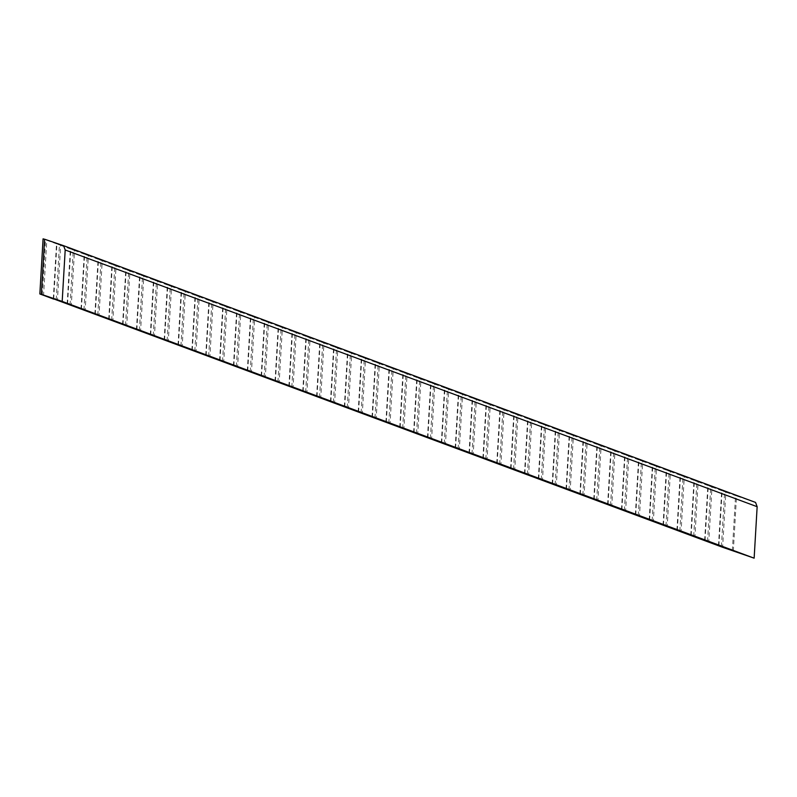<?xml version="1.0" encoding="UTF-8"?>
<svg xmlns="http://www.w3.org/2000/svg" width="797" height="797" viewBox="0 0 797 797"><rect width="100%" height="100%" fill="white"/><g stroke="black" fill="none" stroke-linecap="round" stroke-linejoin="round"><path stroke-width="0.6" stroke-dasharray="3.98 2.99" d="M53.718 298.915L56.936 243.982L60.652 245.356L57.424 300.479M67.576 304.055L70.794 249.122L74.51 250.497L71.282 305.62M81.433 309.206L84.651 254.263L88.367 255.638L85.14 310.76M95.291 314.347L98.509 259.404L102.225 260.778L98.997 315.901M109.149 319.487L112.367 264.544L116.083 265.929L112.855 321.052M123.007 324.628L126.225 269.685L129.941 271.07L126.713 326.192M136.865 329.769L140.083 274.826L143.799 276.21L140.571 331.333M150.723 334.909L153.941 279.966L157.657 281.351L154.429 336.473M164.58 340.05L167.798 285.117L171.524 286.492L168.287 341.614M178.438 345.191L181.656 290.257L185.382 291.632L182.154 346.755M192.296 350.341L195.514 295.398L199.24 296.773L196.012 351.895M206.154 355.482L209.372 300.539L213.098 301.914L209.87 357.036M220.022 360.623L223.23 305.679L226.956 307.064L223.728 362.187M233.88 365.763L237.088 310.82L240.814 312.205L237.586 367.327M247.737 370.904L250.955 315.961L254.671 317.345L251.444 372.468M261.595 376.045L264.813 321.101L268.529 322.486L265.301 377.609M275.453 381.185L278.671 326.252L282.387 327.627L279.159 382.749M289.311 386.326L292.529 331.393L296.245 332.767L293.017 387.89M303.169 391.476L306.387 336.533L310.103 337.908L306.875 393.031M317.027 396.617L320.245 341.674L323.961 343.049L320.733 398.171M330.885 401.758L334.102 346.815L337.818 348.199L334.591 403.322M344.742 406.898L347.96 351.955L351.676 353.34L348.448 408.462M358.6 412.039L361.818 357.096L365.534 358.481L362.306 413.603M372.458 417.18L375.676 362.237L379.392 363.621L376.164 418.744M386.316 422.32L389.534 367.387L393.25 368.762L390.022 423.884M400.174 427.461L403.392 372.528L407.108 373.903L403.88 429.025M414.032 432.612L417.249 377.668L420.965 379.043L417.738 434.166M427.889 437.752L431.107 382.809L434.823 384.184L431.595 439.306M441.747 442.893L444.965 387.95L448.681 389.325L445.453 444.457M455.605 448.034L458.823 393.09L462.539 394.475L459.311 449.598M469.463 453.174L472.681 398.231L476.397 399.616L473.169 454.738M483.321 458.315L486.539 403.372L490.255 404.756L487.027 459.879M497.179 463.455L500.396 408.522L504.112 409.897L500.885 465.02M511.036 468.596L514.254 413.663L517.97 415.038L514.742 470.16M524.894 473.737L528.112 418.804L531.828 420.178L528.6 475.301M538.752 478.887L541.97 423.944L545.686 425.319L542.458 480.442M552.61 484.028L555.828 429.085L559.544 430.46L556.316 485.582M566.468 489.169L569.686 434.226L573.402 435.61L570.174 490.733M580.326 494.309L583.543 439.366L587.269 440.751L584.032 495.873M594.183 499.45L597.401 444.507L601.127 445.892L597.899 501.014M608.041 504.591L611.259 449.647L614.985 451.032L611.757 506.155M621.899 509.731L625.117 454.798L628.843 456.173L625.615 511.295M635.757 514.872L638.975 459.939L642.701 461.314L639.473 516.436M649.625 520.023L652.833 465.079L656.559 466.454L653.331 521.577M663.483 525.163L666.7 470.22L670.416 471.595L667.189 526.717M677.34 530.304L680.558 475.361L684.274 476.745L681.046 531.868M691.198 535.445L694.416 480.501L698.132 481.886L694.904 537.009M705.056 540.585L708.274 485.642L711.99 487.027L708.762 542.149M718.914 545.726L722.132 490.783L725.848 492.167L722.62 547.29M733.32 551.076L736.548 495.953L755.556 502.429M736.548 495.953L725.848 492.167M722.132 490.783L711.99 487.027M708.274 485.642L698.132 481.886M694.416 480.501L684.274 476.745M680.558 475.361L670.416 471.595M666.7 470.22L656.559 466.454M652.833 465.079L642.701 461.314M638.975 459.939L628.843 456.173M625.117 454.798L614.985 451.032M611.259 449.647L601.127 445.892M597.401 444.507L587.269 440.751M583.543 439.366L573.402 435.61M569.686 434.226L559.544 430.46M555.828 429.085L545.686 425.319M541.97 423.944L531.828 420.178M528.112 418.804L517.97 415.038M514.254 413.663L504.112 409.897M500.396 408.522L490.255 404.756M486.539 403.372L476.397 399.616M472.681 398.231L462.539 394.475M458.823 393.09L448.681 389.325M444.965 387.95L434.823 384.184M431.107 382.809L420.965 379.043M417.249 377.668L407.108 373.903M403.392 372.528L393.25 368.762M389.534 367.387L379.392 363.621M375.676 362.237L365.534 358.481M361.818 357.096L351.676 353.34M347.96 351.955L337.818 348.199M334.102 346.815L323.961 343.049M320.245 341.674L310.103 337.908M306.387 336.533L296.245 332.767M292.529 331.393L282.387 327.627M278.671 326.252L268.529 322.486M264.813 321.101L254.671 317.345M250.955 315.961L240.814 312.205M237.088 310.82L226.956 307.064M223.23 305.679L213.098 301.914M209.372 300.539L199.24 296.773M195.514 295.398L185.382 291.632M181.656 290.257L171.524 286.492M167.798 285.117L157.657 281.351M153.941 279.966L143.799 276.21M140.083 274.826L129.941 271.07M126.225 269.685L116.083 265.929M112.367 264.544L102.225 260.778M98.509 259.404L88.367 255.638M84.651 254.263L74.51 250.497M70.794 249.122L60.652 245.356M56.936 243.982L46.794 240.216L43.566 295.338M43.078 238.831L46.794 240.216M44.592 239.289L45.578 239.578L44.592 239.21M732.343 550.707L735.571 495.585M718.486 545.566L721.713 490.444M721.395 546.652L724.622 491.53M704.628 540.426L707.856 485.303M707.537 541.512L710.765 486.389M690.77 535.285L693.998 480.163M693.679 536.371L696.907 481.249M676.912 530.144L680.14 475.022M679.821 531.22L683.049 476.098M663.044 525.004L666.282 469.881M665.963 526.08L669.191 470.957M649.186 519.863L652.414 464.741M652.105 520.939L655.333 465.817M635.329 514.713L638.556 459.59M638.248 515.798L641.475 460.676M621.471 509.572L624.699 454.449M624.39 510.658L627.618 455.535M607.613 504.431L610.841 449.309M610.532 505.517L613.76 450.395M593.755 499.291L596.983 444.168M596.674 500.377L599.902 445.254M579.897 494.15L583.125 439.027M582.816 495.236L586.044 440.113M566.039 489.009L569.267 433.887M568.958 490.085L572.186 434.963M552.182 483.869L555.409 428.746M555.101 484.945L558.328 429.822M538.324 478.728L541.552 423.605M541.243 479.804L544.471 424.681M524.466 473.587L527.694 418.465M527.385 474.663L530.613 419.541M510.608 468.437L513.836 413.314M513.527 469.523L516.755 414.4M496.75 463.296L499.978 408.174M499.669 464.382L502.897 409.26M482.892 458.155L486.12 403.033M485.811 459.241L489.039 404.119M469.034 453.015L472.262 397.892M471.954 454.101L475.181 398.978M455.177 447.874L458.405 392.752M458.096 448.95L461.324 393.828M441.319 442.733L444.547 387.611M444.238 443.809L447.466 388.687M427.461 437.593L430.689 382.47M430.38 438.669L433.608 383.546M413.603 432.452L416.831 377.33M416.522 433.528L419.75 378.406M399.745 427.302L402.973 372.179M402.654 428.387L405.892 373.265M385.887 422.161L389.115 367.038M388.797 423.247L392.024 368.124M372.03 417.02L375.257 361.898M374.939 418.106L378.167 362.984M358.172 411.88L361.4 356.757M361.081 412.966L364.309 357.843M344.314 406.739L347.542 351.616M347.223 407.815L350.451 352.692M330.456 401.598L333.684 346.476M333.365 402.674L336.593 347.552M316.598 396.458L319.826 341.335M319.507 397.534L322.735 342.411M302.74 391.317L305.968 336.195M305.649 392.393L308.877 337.27M288.883 386.166L292.11 331.044M291.792 387.252L295.02 332.13M275.025 381.026L278.253 325.903M277.934 382.112L281.162 326.989M261.167 375.885L264.395 320.763M264.076 376.971L267.304 321.849M247.309 370.744L250.537 315.622M250.218 371.83L253.446 316.708M233.441 365.604L236.679 310.481M236.36 366.69L239.588 311.567M219.583 360.463L222.811 305.341M222.502 361.539L225.73 306.417M205.726 355.323L208.953 300.2M208.645 356.398L211.872 301.276M191.868 350.182L195.096 295.059M194.787 351.258L198.015 296.135M178.01 345.031L181.238 289.909M180.929 346.117L184.157 290.995M164.152 339.891L167.38 284.768M167.071 340.977L170.299 285.854M150.294 334.75L153.522 279.627M153.213 335.836L156.441 280.713M136.436 329.609L139.664 274.487M139.355 330.695L142.583 275.573M122.579 324.469L125.806 269.346M125.498 325.555L128.725 270.432M108.721 319.328L111.949 264.205M111.64 320.404L114.868 265.281M94.863 314.187L98.091 259.065M97.782 315.263L101.01 260.141M81.005 309.047L84.233 253.924M83.924 310.123L87.152 255M67.147 303.896L70.375 248.774M70.066 304.982L73.294 249.859M53.289 298.755L56.517 243.633M56.208 299.841L59.436 244.719M42.351 294.701L45.578 239.578"/><path stroke-width="1.2" d="M754.141 558.169L62.186 301.425L65.195 249.979L63.601 245.685L755.556 502.429L757.15 506.713L754.141 558.169L722.62 547.29L53.718 298.915M63.601 245.685L44.592 239.21L41.364 294.332L42.351 294.701L39.85 293.954L43.078 238.831L44.592 239.289M53.708 299.104L39.85 293.954M41.364 294.332L62.186 301.425M757.15 506.713L65.195 249.979"/></g></svg>
